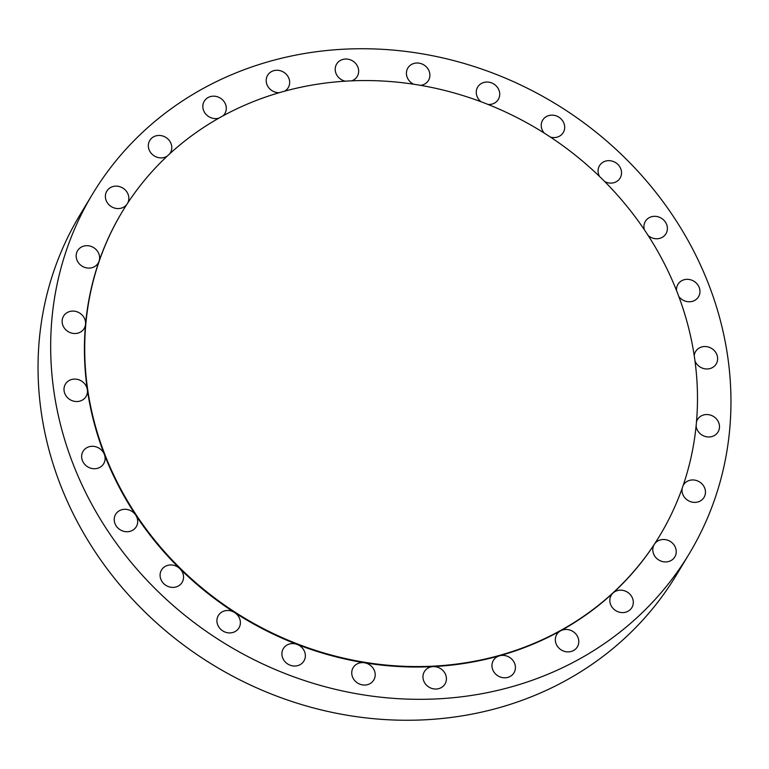 <?xml version="1.0" encoding="UTF-8"?>
<svg xmlns="http://www.w3.org/2000/svg" width="769" height="769" viewBox="0 0 769 769"><rect width="100%" height="100%" fill="white"/><g stroke="black" fill="none" stroke-linecap="round" stroke-linejoin="round"><path stroke-width="1.15" d="M101.018 449.634A12.016 10.92 31.1 0 0 83.09 451.307A12.016 10.92 31.1 0 0 85.753 465.389A12.016 10.92 31.1 0 0 103.68 463.717A12.016 10.92 31.1 0 0 104.353 454.431A12.016 10.92 31.1 0 0 101.018 449.634M649.199 605.751A348.357 316.482 31.1 0 0 689.13 553.92A348.357 316.482 31.1 0 0 584.171 123.03A348.357 316.482 31.1 0 0 132.422 142.313A348.357 316.482 31.1 0 0 92.501 194.144A348.357 316.482 31.1 0 0 197.46 625.034A348.357 316.482 31.1 0 0 649.199 605.751M92.501 194.144L79.87 215.08A348.357 316.482 31.1 0 0 184.829 645.97A348.357 316.482 31.1 0 0 636.578 626.687A348.357 316.482 31.1 0 0 676.499 574.856L689.13 553.92M158.356 164.835A313.781 285.078 31.1 0 0 122.386 211.523A313.781 285.078 31.1 0 0 216.935 599.647A313.781 285.078 31.1 0 0 623.842 582.277A313.781 285.078 31.1 0 0 659.812 535.589A313.781 285.078 31.1 0 0 565.263 147.465A313.781 285.078 31.1 0 0 158.356 164.835M122.242 211.754A313.781 285.078 31.1 0 0 122.098 211.994A313.781 285.078 31.1 0 0 99.066 261.22A313.781 285.078 31.1 0 0 85.551 324.22A313.781 285.078 31.1 0 0 87.349 389.72A313.781 285.078 31.1 0 0 104.353 454.431A313.781 285.078 31.1 0 0 135.728 515.115A313.781 285.078 31.1 0 0 179.898 568.724A313.781 285.078 31.1 0 0 234.641 612.566A313.781 285.078 31.1 0 0 297.209 644.451A313.781 285.078 31.1 0 0 364.477 662.772A313.781 285.078 31.1 0 0 433.062 666.617A313.781 285.078 31.1 0 0 499.533 655.794A313.781 285.078 31.1 0 0 560.553 630.84A313.781 285.078 31.1 0 0 613.056 593.005A313.781 285.078 31.1 0 0 623.553 582.758A313.781 285.078 31.1 0 0 654.419 544.192A313.781 285.078 31.1 0 0 659.523 536.07A313.781 285.078 31.1 0 0 659.667 535.83M168.815 586.747A12.016 10.92 31.1 0 0 182.109 582.383A12.016 10.92 31.1 0 0 179.898 568.724A12.016 10.92 31.1 0 0 174.832 565.609A12.016 10.92 31.1 0 0 161.528 569.973A12.016 10.92 31.1 0 0 168.815 586.747M120.502 529.976A12.016 10.92 31.1 0 0 136.257 526.727A12.016 10.92 31.1 0 0 135.728 515.115A12.016 10.92 31.1 0 0 131.422 511.058A12.016 10.92 31.1 0 0 115.667 514.307A12.016 10.92 31.1 0 0 120.502 529.976M66.297 396.218A12.016 10.92 31.1 0 0 86.013 396.525A12.016 10.92 31.1 0 0 87.349 389.72A12.016 10.92 31.1 0 0 85.148 384.423A12.016 10.92 31.1 0 0 65.432 384.116A12.016 10.92 31.1 0 0 66.297 396.218M63.116 325.941A12.016 10.92 31.1 0 0 73.353 333.438A12.016 10.92 31.1 0 0 84.157 328.517A12.016 10.92 31.1 0 0 85.551 324.22A12.016 10.92 31.1 0 0 84.609 318.683A12.016 10.92 31.1 0 0 74.372 311.176A12.016 10.92 31.1 0 0 63.567 316.107A12.016 10.92 31.1 0 0 63.116 325.941M76.362 258.067A12.016 10.92 31.1 0 0 86.07 267.795A12.016 10.92 31.1 0 0 98.182 263.104A12.016 10.92 31.1 0 0 99.066 261.22A12.016 10.92 31.1 0 0 99.412 255.721A12.016 10.92 31.1 0 0 89.713 245.993A12.016 10.92 31.1 0 0 77.602 250.684A12.016 10.92 31.1 0 0 76.362 258.067M127.539 203.324A12.016 10.92 31.1 0 0 128.836 198.69A12.016 10.92 31.1 0 0 120.224 186.819A12.016 10.92 31.1 0 0 106.814 191.145A12.016 10.92 31.1 0 0 105.382 196.018A12.016 10.92 31.1 0 0 113.504 207.707A12.016 10.92 31.1 0 0 126.866 204.362M169.747 153.762A12.016 10.92 31.1 0 0 170.353 152.877A12.016 10.92 31.1 0 0 171.4 150.455A12.016 10.92 31.1 0 0 164.412 136.642A12.016 10.92 31.1 0 0 149.763 140.467A12.016 10.92 31.1 0 0 148.715 142.89A12.016 10.92 31.1 0 0 153.55 155.453A12.016 10.92 31.1 0 0 167.209 156.117M223.01 115.85A12.016 10.92 31.1 0 0 224.865 113.601A12.016 10.92 31.1 0 0 224.961 113.428A12.016 10.92 31.1 0 0 220.117 97.99A12.016 10.92 31.1 0 0 204.275 101.181A12.016 10.92 31.1 0 0 204.179 101.345A12.016 10.92 31.1 0 0 205.832 114.148A12.016 10.92 31.1 0 0 218.877 118.147M284.713 91.146A12.016 10.92 31.1 0 0 286.837 89.473A12.016 10.92 31.1 0 0 288.221 87.685A12.016 10.92 31.1 0 0 284.597 72.815A12.016 10.92 31.1 0 0 269.006 73.488A12.016 10.92 31.1 0 0 267.631 75.275A12.016 10.92 31.1 0 0 268.179 86.916A12.016 10.92 31.1 0 0 279.224 92.703M351.731 80.832A12.016 10.92 31.1 0 0 353.932 79.784A12.016 10.92 31.1 0 0 357.229 76.448A12.016 10.92 31.1 0 0 354.653 62.433A12.016 10.92 31.1 0 0 339.946 60.693A12.016 10.92 31.1 0 0 336.649 64.029A12.016 10.92 31.1 0 0 345.281 81.178M420.662 85.359A12.016 10.92 31.1 0 0 422.873 84.85A12.016 10.92 31.1 0 0 428.448 80.437A12.016 10.92 31.1 0 0 426.805 67.374A12.016 10.92 31.1 0 0 413.434 63.606A12.016 10.92 31.1 0 0 407.858 68.028A12.016 10.92 31.1 0 0 413.732 84.234M488.017 104.44A12.016 10.92 31.1 0 0 490.209 104.421A12.016 10.92 31.1 0 0 498.293 99.461A12.016 10.92 31.1 0 0 497.485 87.445A12.016 10.92 31.1 0 0 485.787 82.091A12.016 10.92 31.1 0 0 477.703 87.051A12.016 10.92 31.1 0 0 481.163 101.796M550.402 137.065A12.016 10.92 31.1 0 0 552.555 137.507A12.016 10.92 31.1 0 0 563.254 132.566A12.016 10.92 31.1 0 0 553.372 115.215A12.016 10.92 31.1 0 0 542.674 120.156A12.016 10.92 31.1 0 0 544.154 133.037M604.694 181.542A12.016 10.92 31.1 0 0 606.799 182.455A12.016 10.92 31.1 0 0 620.093 178.091A12.016 10.92 31.1 0 0 612.816 161.317A12.016 10.92 31.1 0 0 599.512 165.681A12.016 10.92 31.1 0 0 599.512 176.437M648.2 235.574A12.016 10.92 31.1 0 0 650.209 237.006A12.016 10.92 31.1 0 0 665.954 233.757A12.016 10.92 31.1 0 0 661.119 218.088A12.016 10.92 31.1 0 0 645.364 221.337A12.016 10.92 31.1 0 0 644.412 229.835M678.796 296.43A12.016 10.92 31.1 0 0 680.603 298.43A12.016 10.92 31.1 0 0 698.531 296.757A12.016 10.92 31.1 0 0 695.868 282.675A12.016 10.92 31.1 0 0 677.941 284.347A12.016 10.92 31.1 0 0 676.547 290.586M695.003 361.007A12.016 10.92 31.1 0 0 696.474 363.65A12.016 10.92 31.1 0 0 716.199 363.948A12.016 10.92 31.1 0 0 715.324 351.846A12.016 10.92 31.1 0 0 695.609 351.539A12.016 10.92 31.1 0 0 694.234 355.624M696.099 426.055A12.016 10.92 31.1 0 0 697.022 429.381A12.016 10.92 31.1 0 0 707.249 436.888A12.016 10.92 31.1 0 0 718.054 431.957A12.016 10.92 31.1 0 0 718.506 422.123A12.016 10.92 31.1 0 0 708.278 414.626A12.016 10.92 31.1 0 0 697.473 419.547A12.016 10.92 31.1 0 0 696.503 421.681M682.18 488.277A12.016 10.92 31.1 0 0 682.209 492.343A12.016 10.92 31.1 0 0 691.908 502.07A12.016 10.92 31.1 0 0 704.029 497.38A12.016 10.92 31.1 0 0 705.26 489.997A12.016 10.92 31.1 0 0 695.551 480.269A12.016 10.92 31.1 0 0 683.439 484.96A12.016 10.92 31.1 0 0 683.16 485.47M676.239 552.055A12.016 10.92 31.1 0 0 667.809 540.242A12.016 10.92 31.1 0 0 654.419 544.192A12.016 10.92 31.1 0 0 654.217 544.5A12.016 10.92 31.1 0 0 652.785 549.374A12.016 10.92 31.1 0 0 661.407 561.245A12.016 10.92 31.1 0 0 674.807 556.919A12.016 10.92 31.1 0 0 676.239 552.055M632.916 605.184A12.016 10.92 31.1 0 0 627.293 592.092A12.016 10.92 31.1 0 0 613.056 593.005A12.016 10.92 31.1 0 0 611.278 595.187A12.016 10.92 31.1 0 0 610.221 597.609A12.016 10.92 31.1 0 0 617.209 611.422A12.016 10.92 31.1 0 0 631.858 607.597A12.016 10.92 31.1 0 0 632.916 605.184M577.442 646.719A12.016 10.92 31.1 0 0 574.914 633.002A12.016 10.92 31.1 0 0 560.553 630.84A12.016 10.92 31.1 0 0 556.756 634.473A12.016 10.92 31.1 0 0 556.66 634.636A12.016 10.92 31.1 0 0 561.505 650.084A12.016 10.92 31.1 0 0 577.346 646.883A12.016 10.92 31.1 0 0 577.442 646.719M512.615 674.576A12.016 10.92 31.1 0 0 513.99 672.788A12.016 10.92 31.1 0 0 512.548 659.965A12.016 10.92 31.1 0 0 499.533 655.794A12.016 10.92 31.1 0 0 494.784 658.591A12.016 10.92 31.1 0 0 493.41 660.379A12.016 10.92 31.1 0 0 497.024 675.249A12.016 10.92 31.1 0 0 512.615 674.576M441.675 687.371A12.016 10.92 31.1 0 0 444.982 684.035A12.016 10.92 31.1 0 0 444.347 672.26A12.016 10.92 31.1 0 0 433.062 666.617A12.016 10.92 31.1 0 0 427.689 668.28A12.016 10.92 31.1 0 0 424.392 671.616A12.016 10.92 31.1 0 0 426.978 685.631A12.016 10.92 31.1 0 0 441.675 687.371M368.188 684.458A12.016 10.92 31.1 0 0 373.763 680.046A12.016 10.92 31.1 0 0 364.477 662.772A12.016 10.92 31.1 0 0 358.748 663.214A12.016 10.92 31.1 0 0 353.182 667.627A12.016 10.92 31.1 0 0 354.817 680.69A12.016 10.92 31.1 0 0 368.188 684.458M295.844 665.973A12.016 10.92 31.1 0 0 303.918 661.013A12.016 10.92 31.1 0 0 297.209 644.451A12.016 10.92 31.1 0 0 291.413 643.643A12.016 10.92 31.1 0 0 283.338 648.603A12.016 10.92 31.1 0 0 284.146 660.629A12.016 10.92 31.1 0 0 295.844 665.973M228.249 632.849A12.016 10.92 31.1 0 0 238.948 627.908A12.016 10.92 31.1 0 0 234.641 612.566A12.016 10.92 31.1 0 0 229.066 610.557A12.016 10.92 31.1 0 0 218.367 615.498A12.016 10.92 31.1 0 0 228.249 632.849M659.523 536.07L659.812 535.589"/></g></svg>

